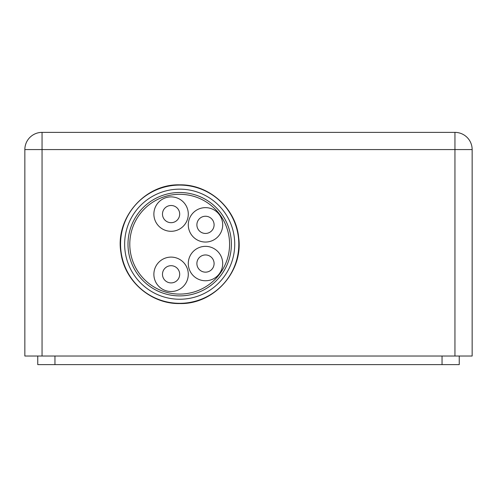 <?xml version="1.0" encoding="UTF-8"?>
<svg xmlns="http://www.w3.org/2000/svg" width="497" height="497" viewBox="0 0 497 497"><rect width="100%" height="100%" fill="white"/><g stroke="black" fill="none" stroke-linecap="round" stroke-linejoin="round"><path stroke-width="0.75" d="M42.052 356.026L24.85 356.026L24.85 149.578A17.202 17.202 0 0 1 42.052 132.376L454.948 132.376A17.202 17.202 0 0 1 472.15 149.578L472.15 356.026L454.948 356.026L454.948 149.578L24.85 149.578A17.202 17.202 0 0 1 42.052 132.376L42.052 356.026L454.948 356.026M54.956 356.026L54.956 364.624L37.753 364.624L37.753 356.026M54.956 364.624L459.247 364.624L459.247 356.026M179.684 294.087A49.893 49.893 0 0 0 229.577 244.201A49.893 49.893 0 0 0 179.684 194.308A49.893 49.893 0 0 0 129.792 244.201A49.893 49.893 0 0 0 179.684 294.087M162.482 214.095A8.604 8.604 0 0 1 171.08 205.491A8.604 8.604 0 0 1 179.684 214.095A8.604 8.604 0 0 1 171.08 222.693A8.604 8.604 0 0 1 162.482 214.095A8.604 8.604 0 0 1 171.08 205.491A8.604 8.604 0 0 1 179.684 214.095M214.095 224.843A8.604 8.604 0 0 1 205.491 233.447A8.604 8.604 0 0 1 196.887 224.843A8.604 8.604 0 0 1 205.491 216.245A8.604 8.604 0 0 1 214.095 224.843A8.604 8.604 0 0 1 205.491 233.447A8.604 8.604 0 0 1 196.887 224.843M214.095 263.553A8.604 8.604 0 0 1 205.491 272.157A8.604 8.604 0 0 1 196.887 263.553A8.604 8.604 0 0 1 205.491 254.949A8.604 8.604 0 0 1 214.095 263.553A8.604 8.604 0 0 1 205.491 272.157A8.604 8.604 0 0 1 196.887 263.553M179.684 274.307A8.604 8.604 0 0 1 171.08 282.905A8.604 8.604 0 0 1 162.482 274.307A8.604 8.604 0 0 1 171.08 265.702A8.604 8.604 0 0 1 179.684 274.307A8.604 8.604 0 0 1 171.08 282.905A8.604 8.604 0 0 1 162.482 274.307M454.948 132.376A17.202 17.202 0 0 1 472.15 149.578L454.948 149.578L454.948 132.376M442.044 364.624L442.044 356.026M179.684 303.319A59.118 59.118 0 0 0 238.802 244.201A59.118 59.118 0 0 0 179.684 185.083A59.118 59.118 0 0 0 120.566 244.201A59.118 59.118 0 0 0 179.684 303.319M179.684 299.244A55.043 55.043 0 0 1 124.641 244.201A55.043 55.043 0 0 1 179.684 189.152A55.043 55.043 0 0 1 234.727 244.201A55.043 55.043 0 0 1 179.684 299.244M179.684 192.501A51.7 51.7 0 0 1 231.385 244.201A51.7 51.7 0 0 1 179.684 295.895A51.7 51.7 0 0 1 127.99 244.201A51.7 51.7 0 0 1 179.684 192.501M153.877 214.095A17.202 17.202 0 0 0 170.614 231.291A17.202 17.202 0 0 0 188.288 214.095A17.202 17.202 0 0 0 171.552 196.893A17.202 17.202 0 0 0 153.877 214.095M222.693 224.843A17.202 17.202 0 0 0 205.957 207.647A17.202 17.202 0 0 0 188.288 224.843A17.202 17.202 0 0 0 205.019 242.045A17.202 17.202 0 0 0 222.693 224.843M222.693 263.553A17.202 17.202 0 0 0 205.957 246.357A17.202 17.202 0 0 0 188.288 263.553A17.202 17.202 0 0 0 205.019 280.749A17.202 17.202 0 0 0 222.693 263.553M188.288 274.307A17.202 17.202 0 0 0 171.552 257.111A17.202 17.202 0 0 0 153.877 274.307A17.202 17.202 0 0 0 170.614 291.503A17.202 17.202 0 0 0 188.288 274.307M179.684 184.847C209.038 184.207 236.094 208.442 238.678 237.684C243.443 271.499 213.822 304.58 179.684 303.555C150.995 304.139 124.38 281.041 120.926 252.563C114.937 218.226 144.851 183.753 179.684 184.847"/></g></svg>
